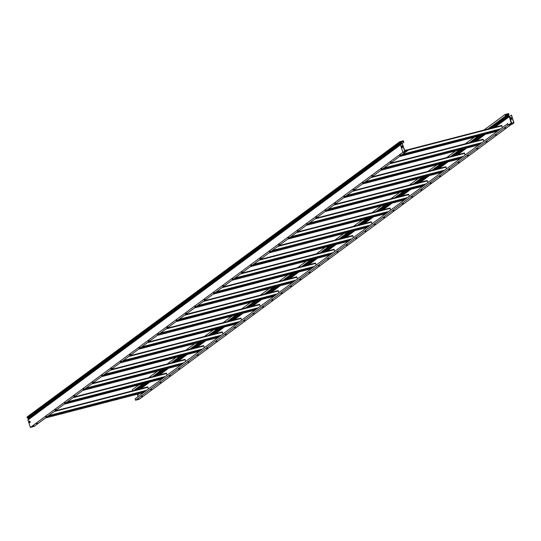 <?xml version="1.0" encoding="UTF-8"?>
<svg xmlns="http://www.w3.org/2000/svg" width="541" height="541" viewBox="0 0 541 541"><rect width="100%" height="100%" fill="white"/><g stroke="black" fill="none" stroke-linecap="round" stroke-linejoin="round"><path stroke-width="0.81" d="M399.819 155.423L400.955 154.949L399.819 155.423M390.501 162.307L391.643 161.827L390.501 162.307M381.189 169.184L382.331 168.704L381.189 169.184M371.87 176.062L373.013 175.588L371.87 176.062M362.558 182.946L363.701 182.466L362.558 182.946M353.239 189.823L354.382 189.343L353.239 189.823M343.927 196.708L345.07 196.227L343.927 196.708M334.615 203.585L335.751 203.105L334.615 203.585M325.297 210.463L326.439 209.989L325.297 210.463M315.985 217.347L317.121 216.867L315.985 217.347M306.666 224.224L307.809 223.744L306.666 224.224M297.354 231.102L298.497 230.628L297.354 231.102M288.035 237.986L289.178 237.506L288.035 237.986M278.723 244.863L279.866 244.383L278.723 244.863M269.404 251.748L270.547 251.267L269.404 251.748M260.093 258.625L261.235 258.145L260.093 258.625M250.781 265.503L251.917 265.029L250.781 265.503M241.462 272.387L242.605 271.907L241.462 272.387M232.15 279.264L233.293 278.784L232.15 279.264M222.831 286.142L223.974 285.668L222.831 286.142M213.519 293.026L214.662 292.546L213.519 293.026M204.2 299.903L205.343 299.423L204.2 299.903M194.888 306.781L196.031 306.307L194.888 306.781M185.577 313.665L186.713 313.185L185.577 313.665M176.258 320.543L177.401 320.062L176.258 320.543M166.946 327.427L168.082 326.947L166.946 327.427M157.627 334.304L158.77 333.824L157.627 334.304M148.315 341.182L149.458 340.708L148.315 341.182M138.996 348.066L140.139 347.586L138.996 348.066M129.684 354.943L130.827 354.463L129.684 354.943M120.366 361.821L121.509 361.347L120.366 361.821M111.054 368.705L112.197 368.225L111.054 368.705M101.742 375.582L102.878 375.102L101.742 375.582M92.423 382.46L93.566 381.987L92.423 382.46M83.111 389.344L84.254 388.864L83.111 389.344M73.792 396.222L74.935 395.742L73.792 396.222M64.48 403.106L65.623 402.626L64.48 403.106M55.162 409.983L56.305 409.503L55.162 409.983M45.85 416.861L46.993 416.387L45.85 416.861M36.538 423.745L37.674 423.265L36.538 423.745M408.049 150.276L404.654 151.155L402.91 152.447L400.482 144.745L402.227 143.453L404.803 150.871L408.049 150.276L406.305 151.568L402.896 152.366M404.925 151.433L406.555 151.007L404.925 151.433M400.671 144.603A0.5 0.467 -126.4 0 1 400.739 144.285L401.03 143.23L400.259 142.777A0.602 0.555 -126.4 0 1 399.975 142.411L399.758 141.722L27.05 417.003L27.266 417.693A0.602 0.555 53.6 0 0 27.557 418.058L28.321 418.511L28.031 419.566A0.5 0.467 53.6 0 0 27.983 419.972L30.343 427.444L402.842 152.319M406.163 151.608L33.968 426.504L30.343 427.444M32.176 426.66L34.002 425.916L32.176 426.66M406.264 151.581L402.896 152.454M29.829 421.081L29.897 422.541M400.915 142.831L403.201 141.14L400.117 141.938L401.158 142.98A0.602 0.555 -126.4 0 1 401.388 143.825L401.091 144.298M403.201 141.14L403.593 142.371L401.179 144.156M403.593 142.371L402.348 143.426M399.758 141.722L403.383 140.782L403.863 142.303M29.654 422.717L30.215 422.305L29.796 420.979L29.234 421.392L29.654 422.717M404.654 151.155L402.227 143.453M402.105 145.657L402.639 147.362L402.206 147.686L401.665 145.975L402.105 145.657M402.132 145.739L402.396 147.544M406.007 150.56L405.818 149.972L404.763 150.756M406.277 150.493L405.818 149.972M406.183 150.182L501.669 125.465L502.467 127.473M400.989 155.429L498.93 130.083M399.934 156.207L497.876 130.861M400.577 155.734L498.518 130.388M464.408 152.988L371.883 176.927L464.408 152.988L465.206 154.99M363.728 182.946L461.676 157.607M362.673 183.73L460.614 158.385M363.315 183.257L461.257 157.911M427.153 180.505L334.622 204.451L427.153 180.505L427.951 182.513M326.473 210.469L424.415 185.123M325.418 211.247L423.36 185.901M326.061 210.774L424.002 185.428M297.347 231.974L389.892 208.021L390.69 210.03M289.212 237.986L387.153 212.64M288.157 238.77L386.098 213.425M288.799 238.29L386.741 212.951M260.093 259.497L352.631 235.545L353.429 237.553M251.95 265.509L349.892 240.163M250.896 266.287L348.837 240.941M251.538 265.814L349.479 240.468M222.831 287.014L315.369 263.061L316.167 265.07M214.689 293.026L312.637 267.68M213.634 293.81L311.575 268.464M214.277 293.33L312.218 267.991M483.837 141.235L483.039 139.226L390.501 163.179L483.039 139.226M468.777 147.199L470.582 146.455L468.777 147.199M477.757 144.873L479.563 144.129L477.757 144.873M459.796 149.526L461.601 148.782L459.796 149.526M450.815 151.845L452.621 151.101L450.815 151.845M441.835 154.171L443.64 153.428L441.835 154.171M432.854 156.498L434.653 155.754L432.854 156.498M423.873 158.817L425.672 158.073L423.873 158.817M414.893 161.144L416.692 160.4L414.893 161.144M405.912 163.47L407.711 162.726L405.912 163.47M396.932 165.789L398.731 165.046L396.932 165.789M387.951 168.116L389.75 167.372L387.951 168.116M470.028 146.537L469.203 146.881M479.008 144.21L478.183 144.562M461.047 148.856L460.222 149.208M452.066 151.182L451.241 151.534M443.086 153.509L442.261 153.854M434.105 155.828L433.28 156.18M425.125 158.155L424.3 158.506M416.144 160.481L415.319 160.826M407.163 162.8L406.338 163.152M398.183 165.127L397.358 165.478M389.202 167.453L388.377 167.798M446.575 168.751L445.784 166.743L353.239 190.696L445.784 166.743M431.515 174.716L433.321 173.979L431.515 174.716M440.496 172.396L442.301 171.653L440.496 172.396M422.535 177.042L424.34 176.298L422.535 177.042M413.554 179.369L415.36 178.625L413.554 179.369M404.573 181.688L406.379 180.951L404.573 181.688M395.593 184.014L397.398 183.271L395.593 184.014M386.612 186.341L388.418 185.597L386.612 186.341M377.632 188.66L379.437 187.923L377.632 188.66M368.651 190.987L370.457 190.243L368.651 190.987M359.67 193.313L361.476 192.569L359.67 193.313M350.69 195.632L352.495 194.888L350.69 195.632M432.766 174.053L431.941 174.405M441.747 171.727L440.929 172.079M423.786 176.38L422.961 176.724M414.805 178.699L413.98 179.051M405.824 181.025L404.999 181.377M396.844 183.352L396.019 183.697M387.863 185.671L387.038 186.023M378.883 187.998L378.058 188.349M369.902 190.324L369.077 190.669M360.921 192.643L360.096 192.995M351.941 194.97L351.116 195.321M409.321 196.275L408.523 194.266L315.978 218.219M394.261 202.239L396.059 201.495L394.261 202.239M403.241 199.913L405.04 199.169L403.241 199.913M385.28 204.566L387.079 203.822L385.28 204.566M376.299 206.885L378.098 206.141L376.299 206.885M367.312 209.211L369.118 208.468L367.312 209.211M358.331 211.531L360.137 210.794L358.331 211.531M349.351 213.857L351.156 213.113L349.351 213.857M340.37 216.184L342.176 215.44L340.37 216.184M331.39 218.503L333.195 217.766L331.39 218.503M322.409 220.829L324.215 220.086L322.409 220.829M313.428 223.156L315.234 222.412L313.428 223.156M395.505 201.577L394.687 201.921M404.485 199.25L403.667 199.602M386.524 203.896L385.706 204.248M377.544 206.222L376.725 206.574M368.563 208.549L367.745 208.894M359.582 210.868L358.764 211.22M350.602 213.195L349.784 213.539M341.621 215.514L340.803 215.866M332.641 217.84L331.822 218.192M323.66 220.167L322.835 220.512M314.679 222.486L313.854 222.838M372.059 223.791L371.261 221.783L278.723 245.736M356.999 229.756L358.798 229.012L356.999 229.756M365.98 227.436L367.779 226.693L365.98 227.436M348.019 232.082L349.817 231.338L348.019 232.082M339.038 234.409L340.837 233.665L339.038 234.409M330.057 236.728L331.856 235.984L330.057 236.728M321.077 239.054L322.876 238.31L321.077 239.054M312.096 241.381L313.895 240.637L312.096 241.381M303.116 243.7L304.914 242.956L303.116 243.7M294.135 246.027L295.934 245.283L294.135 246.027M285.154 248.353L286.953 247.609L285.154 248.353M276.174 250.672L277.973 249.928L276.174 250.672M358.25 229.093L357.425 229.445M367.231 226.767L366.406 227.119M349.27 231.42L348.445 231.764M340.289 233.739L339.464 234.091M331.308 236.065L330.483 236.417M322.328 238.392L321.503 238.737M313.34 240.711L312.522 241.063M304.36 243.037L303.542 243.389M295.379 245.364L294.561 245.709M286.399 247.683L285.58 248.035M277.418 250.01L276.6 250.361M334.798 251.315L334 249.306L241.462 273.259M319.738 257.279L321.543 256.535L319.738 257.279M328.718 254.953L330.524 254.209L328.718 254.953M310.757 259.599L312.563 258.862L310.757 259.599M301.777 261.925L303.582 261.181L301.777 261.925M292.796 264.251L294.602 263.508L292.796 264.251M283.815 266.571L285.614 265.834L283.815 266.571M274.835 268.897L276.634 268.153L274.835 268.897M265.854 271.224L267.653 270.48L265.854 271.224M256.874 273.543L258.672 272.806L256.874 273.543M247.893 275.869L249.692 275.126L247.893 275.869M238.912 278.196L240.711 277.452L238.912 278.196M320.989 256.61L320.164 256.961M329.969 254.29L329.144 254.635M312.008 258.936L311.183 259.288M303.028 261.262L302.203 261.607M294.047 263.582L293.222 263.934M285.066 265.908L284.241 266.26M276.086 268.235L275.261 268.579M267.105 270.554L266.28 270.906M258.125 272.88L257.3 273.232M249.144 275.207L248.319 275.552M240.163 277.526L239.338 277.878M297.536 278.831L296.745 276.823L204.2 300.776M282.476 284.796L284.282 284.052L282.476 284.796M291.457 282.476L293.263 281.733L291.457 282.476M273.496 287.122L275.301 286.378L273.496 287.122M264.515 289.449L266.321 288.705L264.515 289.449M255.535 291.768L257.34 291.024L255.535 291.768M246.554 294.094L248.36 293.35L246.554 294.094M237.573 296.421L239.379 295.677L237.573 296.421M228.593 298.74L230.398 297.996L228.593 298.74M219.612 301.067L221.418 300.323L219.612 301.067M210.632 303.386L212.437 302.649L210.632 303.386M201.651 305.712L203.457 304.968L201.651 305.712M283.727 284.133L282.909 284.485M292.708 281.807L291.89 282.159M274.747 286.46L273.922 286.804M265.766 288.779L264.941 289.131M256.786 291.105L255.961 291.457M247.805 293.432L246.98 293.777M238.824 295.751L237.999 296.103M229.844 298.077L229.019 298.429M220.863 300.404L220.038 300.749M211.883 302.723L211.058 303.075M202.902 305.05L202.077 305.395M185.57 314.537L278.115 290.585L278.913 292.593M177.434 320.549L275.376 295.203M176.38 321.327L274.321 295.981M177.022 320.854L274.963 295.508M148.308 342.054L240.853 318.101L241.651 320.11M140.173 348.066L238.114 322.72M139.118 348.844L237.059 323.504M139.761 348.37L237.702 323.024M111.054 369.577L203.592 345.625L204.39 347.633M102.912 375.589L200.853 350.243M101.857 376.367L199.798 351.021M102.499 375.894L200.44 350.548M73.792 397.094L166.33 373.141L167.128 375.15M65.65 403.106L163.598 377.76M64.595 403.884L162.543 378.544M65.238 403.41L163.179 378.064M260.282 306.355L259.484 304.346L166.939 328.299M245.222 312.319L247.021 311.575L245.222 312.319M254.202 309.993L256.001 309.249L254.202 309.993M236.241 314.639L238.04 313.902L236.241 314.639M227.261 316.965L229.059 316.221L227.261 316.965M218.273 319.291L220.079 318.548L218.273 319.291M209.293 321.611L211.098 320.874L209.293 321.611M200.312 323.937L202.118 323.193L200.312 323.937M191.331 326.264L193.137 325.52L191.331 326.264M182.351 328.583L184.156 327.839L182.351 328.583M173.37 330.909L175.176 330.166L173.37 330.909M164.39 333.236L166.195 332.492L164.39 333.236M246.466 311.65L245.648 312.001M255.447 309.33L254.628 309.675M237.485 313.976L236.667 314.328M228.505 316.302L227.687 316.647M219.524 318.622L218.706 318.974M210.544 320.948L209.725 321.3M201.563 323.275L200.745 323.619M192.582 325.594L191.764 325.946M183.602 327.92L182.784 328.272M174.621 330.247L173.803 330.592M165.641 332.566L164.816 332.918M223.02 333.871L222.223 331.863L129.684 355.816M207.96 339.836L209.759 339.092L207.96 339.836M216.941 337.516L218.74 336.773L216.941 337.516M198.98 342.162L200.779 341.418L198.98 342.162M189.999 344.482L191.798 343.745L189.999 344.482M181.019 346.808L182.817 346.064L181.019 346.808M172.038 349.134L173.837 348.39L172.038 349.134M163.057 351.454L164.856 350.717L163.057 351.454M154.077 353.78L155.876 353.036L154.077 353.78M145.096 356.106L146.895 355.363L145.096 356.106M136.116 358.426L137.914 357.689L136.116 358.426M127.135 360.752L128.934 360.008L127.135 360.752M209.211 339.173L208.386 339.525M218.192 336.847L217.367 337.199M200.231 341.499L199.406 341.844M191.25 343.819L190.425 344.171M182.27 346.145L181.445 346.49M173.289 348.465L172.464 348.817M164.308 350.791L163.483 351.143M155.321 353.117L154.503 353.462M146.341 355.437L145.522 355.789M137.36 357.763L136.542 358.115M128.379 360.09L127.561 360.434M185.759 361.388L184.961 359.386L92.423 383.332M170.699 367.359L172.505 366.615L170.699 367.359M179.68 365.033L181.485 364.289L179.68 365.033M161.718 369.679L163.524 368.935L161.718 369.679M152.738 372.005L154.543 371.261L152.738 372.005M143.757 374.331L145.563 373.588L143.757 374.331M134.777 376.651L136.575 375.907L134.777 376.651M125.796 378.977L127.595 378.233L125.796 378.977M116.815 381.304L118.614 380.56L116.815 381.304M107.835 383.623L109.634 382.879L107.835 383.623M98.854 385.949L100.653 385.206L98.854 385.949M89.874 388.276L91.672 387.532L89.874 388.276M171.95 366.69L171.125 367.041M180.931 364.37L180.106 364.715M162.969 369.016L162.144 369.368M153.989 371.342L153.164 371.687M145.008 373.662L144.183 374.014M136.028 375.988L135.203 376.34M127.047 378.315L126.222 378.659M118.066 380.634L117.241 380.986M109.086 382.96L108.261 383.312M100.105 385.287L99.28 385.632M91.125 387.606L90.3 387.958M148.498 388.911L147.707 386.903L55.162 410.856M133.438 394.876L135.243 394.132L133.438 394.876M142.418 392.55L144.224 391.812L142.418 392.55M124.457 397.202L126.263 396.458L124.457 397.202M115.476 399.522L117.282 398.785L115.476 399.522M106.496 401.848L108.301 401.104L106.496 401.848M97.515 404.174L99.321 403.43L97.515 404.174M88.535 406.494L90.34 405.757L88.535 406.494M79.554 408.82L81.36 408.076L79.554 408.82M70.573 411.146L72.379 410.403L70.573 411.146M61.593 413.466L63.398 412.729L61.593 413.466M52.612 415.792L54.418 415.048L52.612 415.792M134.689 394.213L133.87 394.558M143.669 391.887L142.851 392.239M125.708 396.533L124.883 396.884M116.728 398.859L115.902 399.211M107.747 401.185L106.922 401.53M98.766 403.505L97.941 403.857M89.786 405.831L88.961 406.183M80.805 408.157L79.98 408.502M71.825 410.477L70.999 410.829M62.844 412.803L62.019 413.155M53.863 415.13L53.038 415.474M505.605 127.784L504.462 128.258L505.605 127.784M496.293 134.662L495.15 135.142L496.293 134.662M486.974 141.539L485.832 142.019L486.974 141.539M477.662 148.423L476.52 148.897L477.662 148.423M468.344 155.301L467.201 155.781L468.344 155.301M459.032 162.178L457.889 162.658L459.032 162.178M449.713 169.062L448.577 169.543L449.713 169.062M440.401 175.94L439.258 176.42L440.401 175.94M431.089 182.824L429.946 183.298L431.089 182.824M421.77 189.702L420.627 190.182L421.77 189.702M412.458 196.579L411.316 197.059L412.458 196.579M403.14 203.463L401.997 203.937L403.14 203.463M393.828 210.341L392.685 210.821L393.828 210.341M384.509 217.218L383.373 217.698L384.509 217.218M375.197 224.102L374.054 224.576L375.197 224.102M365.878 230.98L364.742 231.46L365.878 230.98M356.566 237.864L355.423 238.338L356.566 237.864M347.254 244.742L346.112 245.222L347.254 244.742M337.936 251.619L336.793 252.099L337.936 251.619M328.624 258.503L327.481 258.977L328.624 258.503M319.305 265.381L318.162 265.861L319.305 265.381M309.993 272.258L308.85 272.738L309.993 272.258M300.674 279.142L299.538 279.616L300.674 279.142M291.362 286.02L290.219 286.5L291.362 286.02M282.05 292.897L280.907 293.378L282.05 292.897M272.732 299.782L271.589 300.262L272.732 299.782M263.42 306.659L262.277 307.139L263.42 306.659M254.101 313.543L252.958 314.017L254.101 313.543M244.789 320.421L243.646 320.901L244.789 320.421M235.47 327.298L234.334 327.778L235.47 327.298M226.158 334.182L225.015 334.656L226.158 334.182M216.84 341.06L215.703 341.54L216.84 341.06M207.528 347.937L206.385 348.418L207.528 347.937M198.216 354.822L197.073 355.295L198.216 354.822M188.897 361.699L187.754 362.179L188.897 361.699M179.585 368.577L178.442 369.057L179.585 368.577M170.266 375.461L169.123 375.941L170.266 375.461M160.954 382.338L159.811 382.818L160.954 382.338M151.636 389.222L150.499 389.696L151.636 389.222M142.324 396.1L141.181 396.58L142.324 396.1M510.555 123.754L513.95 122.875L512.205 124.159L508.81 125.039L510.488 123.524L513.659 122.706L511.522 115.172L513.95 122.875M512.259 123.652L510.19 124.396L512.259 123.652M508.526 124.626L509.237 124.444L508.324 124.68L507.695 123.612L508.141 125.039L510.488 123.524M511.34 123.301L509.548 116.525L494.893 127.216M509.243 116.646L511.238 123.328M508.141 125.039L135.575 400.218L139.199 399.278L511.394 124.376M137.313 394.22L138.07 396.614M135.737 389.222L135.744 390M132.606 390.812L132.281 389.77L138.922 384.867M138.672 399.102L137.4 399.427L138.597 398.852M138.056 394.031L138.239 394.619L138.692 393.868M505.727 115.909L508.432 113.908L508.161 115.294A0.602 0.555 53.6 0 0 508.459 116.119L509.277 116.592M508.432 113.908L505.348 114.706L505.74 115.943L488.083 128.981M478.433 136.109L469.453 142.743M459.803 149.871L450.822 156.498M441.172 163.625L432.198 170.259M422.541 177.387L413.567 184.021M403.911 191.149L394.937 197.783M385.287 204.911L376.306 211.538M366.656 218.665L357.675 225.299M348.025 232.427L339.045 239.061M329.395 246.189L320.414 252.823M310.764 259.95L301.783 266.578M292.133 273.705L283.159 280.339M273.503 287.467L264.529 294.101M254.872 301.229L245.898 307.856M236.248 314.99L227.267 321.618M217.617 328.745L208.637 335.379M198.987 342.507L190.006 349.141M180.356 356.269L171.375 362.896M161.725 370.024L152.745 376.658M143.095 383.785L134.121 390.419M505.74 115.943L487.813 129.049M478.163 136.176L469.182 142.81M459.532 149.938L450.552 156.572M440.901 163.7L431.921 170.334M422.271 177.462L413.29 184.089M403.64 191.216L394.666 197.85M385.009 204.978L376.036 211.612M366.379 218.74L357.405 225.367M347.755 232.502L338.774 239.129M329.124 246.256L320.144 252.89M310.493 260.018L301.513 266.652M291.863 273.78L282.882 280.407M273.232 287.535L264.251 294.169M254.601 301.296L245.628 307.93M235.971 315.058L226.997 321.692M217.347 328.82L208.366 335.447M198.716 342.575L189.735 349.209M180.085 356.336L171.105 362.97M161.455 370.098L152.474 376.732M142.824 383.86L133.843 390.487M483.911 130.063L504.99 114.496L505.463 116.011M148.572 377.74L157.553 371.106M167.203 363.978L176.183 357.351M185.834 350.216L194.814 343.589M204.464 336.461L213.438 329.827M223.095 322.7L232.069 316.066M241.719 308.938L250.699 302.311M260.349 295.176L269.33 288.549M278.98 281.421L287.961 274.787M297.611 267.66L306.591 261.026M316.242 253.898L325.222 247.271M334.872 240.143L343.846 233.509M353.503 226.381L362.477 219.747M372.134 212.62L381.107 205.986M390.758 198.858L399.738 192.231M409.388 185.103L418.369 178.469M428.019 171.341L437 164.707M446.65 157.58L455.63 150.953M465.28 143.818L474.261 137.191M511.671 123.22L509.561 116.518A0.5 0.467 53.6 0 0 509.277 116.2L508.412 115.443L508.804 114.692A0.602 0.555 53.6 0 0 508.831 114.246L508.614 113.556L504.99 114.496M138.327 393.963L138.482 394.443M511.475 119.318L511.204 117.512M511.286 119.46L511.718 119.135L511.177 117.431L510.745 117.749L511.286 119.46M509.561 116.518L511.306 115.233M507.695 123.612L135.122 398.791L135.575 400.218M399.975 142.411L27.266 417.693M400.259 142.777L27.557 418.058M401.03 143.23L28.321 418.511M401.145 143.656L28.436 418.937M400.739 144.285L28.031 419.566M400.482 144.846L27.983 419.972M401.422 155.105L499.37 129.766M402.653 154.205L500.594 128.859M408.009 150.148L501.953 125.837M404.702 150.56L405.195 150.432L404.702 150.56M399.501 156.532L497.443 131.186M364.167 182.628L462.109 157.282M365.391 181.722L463.333 156.376M370.957 177.61L464.692 153.353M362.24 184.048L460.181 158.702L362.227 184.055M326.906 210.145L424.847 184.806M328.13 209.245L426.071 183.899M333.696 205.134L427.431 180.877M324.979 211.572L422.92 186.226L324.972 211.578M289.645 237.668L387.586 212.322M290.869 236.762L388.817 211.416M296.434 232.65L390.169 208.393M385.652 213.749L287.711 239.095L385.665 213.742M252.39 265.185L350.331 239.839M253.614 264.279L351.555 238.939M259.173 260.174L352.915 235.917M348.39 241.272L250.449 266.618L348.404 241.266M215.129 292.708L313.07 267.362M216.353 291.802L314.294 266.456M221.918 287.69L315.653 263.433M213.201 294.128L311.143 268.782L213.188 294.135M483.323 139.598L389.588 163.855M481.963 142.614L384.022 167.96M480.739 143.521L382.798 168.866M478.812 144.947L380.871 170.287M446.061 167.115L352.326 191.372M444.702 170.138L346.761 195.484M443.478 171.044L345.537 196.39M441.551 172.464L343.609 197.81L441.544 172.471M408.8 194.638L315.065 218.895M407.441 197.654L309.499 223M406.217 198.561L308.275 223.906M404.296 199.981L306.348 225.327L404.283 199.994M371.545 222.155L277.804 246.412M370.186 225.178L272.245 250.524M368.962 226.084L271.014 251.43M367.035 227.504L269.093 252.85L367.021 227.511M334.284 249.678L240.549 273.935M332.925 252.694L234.983 278.04M331.701 253.601L233.759 278.946M329.773 255.021L231.832 280.366L329.76 255.034M297.023 277.195L203.288 301.452M295.663 280.218L197.722 305.564M294.439 281.124L196.498 306.463M292.512 282.544L194.571 307.89L292.505 282.551M177.867 320.225L275.809 294.879M179.091 319.318L277.033 293.979M184.657 315.214L278.392 290.957M175.94 321.645L273.881 296.306L175.933 321.658M140.606 347.748L238.547 322.402M141.83 346.842L239.778 321.496M147.395 342.73L241.13 318.473M138.685 349.168L236.627 323.822L138.672 349.175M103.351 375.265L201.293 349.919M104.575 374.358L202.517 349.013M110.134 370.254L203.876 345.997M101.424 376.685L199.365 351.346L101.41 376.698M66.09 402.788L164.031 377.442M67.314 401.882L165.255 376.536M72.879 397.77L166.614 373.513M64.163 404.208L162.104 378.862L64.149 404.215M259.761 304.718L166.026 328.969M258.402 307.734L160.461 333.08M257.178 308.64L159.237 333.986M255.257 310.061L157.309 335.406L255.244 310.074M222.507 332.235L128.765 356.492M221.147 335.258L123.206 360.604M219.923 336.164L121.975 361.503M120.041 362.937L217.982 337.591L120.055 362.93M185.245 359.751L91.51 384.009M183.886 362.774L85.945 388.12M182.662 363.68L84.721 389.026M82.78 390.453L180.721 365.114L82.793 390.446M147.984 387.275L54.249 411.532M146.625 390.298L48.683 415.637M145.401 391.197L47.459 416.543M45.525 417.977L143.466 392.631L45.532 417.97M485.243 134.344L476.269 140.978M466.613 148.106L457.639 154.74M447.989 161.867L439.008 168.494M429.358 175.629L420.377 182.256M410.727 189.384L401.747 196.018M392.097 203.145L383.116 209.78M373.466 216.907L364.485 223.534M354.835 230.662L345.855 237.296M336.204 244.424L327.231 251.058M317.574 258.185L308.6 264.82M298.95 271.947L289.969 278.574M280.319 285.702L271.339 292.336M261.688 299.464L252.708 306.098M243.058 313.225L234.077 319.859M224.427 326.987L215.446 333.614M205.796 340.742L196.823 347.376M187.166 354.504L178.192 361.138M168.535 368.265L159.561 374.893M149.911 382.027L140.93 388.654M509.169 116.464L494.46 127.331M484.804 134.459L475.83 141.093M466.18 148.22L457.199 154.854M447.549 161.982L438.568 168.609M428.918 175.737L419.938 182.371M410.288 189.499L401.307 196.133M391.657 203.26L382.676 209.888M373.026 217.022L364.052 223.649M354.396 230.777L345.422 237.411M335.765 244.539L326.791 251.173M317.141 258.3L308.16 264.928M298.51 272.055L289.53 278.689M279.88 285.817L270.899 292.451M261.249 299.579L252.268 306.213M242.618 313.34L233.638 319.968M223.988 327.095L215.014 333.729M205.357 340.857L196.383 347.491M186.726 354.619L177.752 361.246M168.102 368.38L159.122 375.008M149.472 382.135L140.491 388.769M508.459 116.119L492.641 127.798M482.991 134.932L474.011 141.559M464.361 148.687L455.387 155.321M445.73 162.449L436.756 169.083M427.106 176.21L418.125 182.838M408.475 189.972L399.495 196.599M389.845 203.727L380.864 210.361M371.214 217.489L362.233 224.123M352.583 231.25L343.603 237.878M333.953 245.005L324.972 251.639M315.322 258.767L306.348 265.401M296.691 272.529L287.717 279.163M278.067 286.29L269.087 292.918M259.437 300.045L250.456 306.679M240.806 313.807L231.825 320.441M222.175 327.569L213.195 334.196M203.544 341.33L194.564 347.958M184.914 355.085L175.933 361.719M166.283 368.847L157.309 375.481M147.652 382.609L138.679 389.236M508.161 115.294L490.45 128.366M480.8 135.493L471.82 142.127M462.17 149.255L453.196 155.889M443.539 163.017L434.565 169.651M424.915 176.779L415.934 183.406M406.284 190.533L397.304 197.167M387.654 204.295L378.673 210.929M369.023 218.057L360.042 224.684M350.392 231.819L341.412 238.446M331.761 245.573L322.781 252.207M313.131 259.335L304.157 265.969M294.5 273.097L285.526 279.724M275.876 286.852L266.896 293.486M257.245 300.613L248.265 307.247M238.615 314.375L229.634 321.009M219.984 328.137L211.004 334.764M201.353 341.892L192.373 348.526M182.723 355.653L173.742 362.287M164.092 369.415L155.118 376.042M145.461 383.177L136.488 389.804M508.547 114.536L489.477 128.623M479.826 135.75L470.846 142.378M461.196 149.505L452.215 156.139M442.565 163.267L433.591 169.901M423.934 177.029L414.961 183.663M405.304 190.79L396.33 197.418M386.68 204.545L377.699 211.179M368.049 218.307L359.068 224.941M349.418 232.069L340.438 238.696M330.788 245.83L321.807 252.458M312.157 259.585L303.176 266.219M293.526 273.347L284.552 279.981M274.896 287.109L265.922 293.736M256.265 300.87L247.291 307.498M237.641 314.625L228.66 321.259M219.01 328.387L210.03 335.021M200.38 342.149L191.399 348.776M181.749 355.904L172.768 362.538M163.118 369.665L154.138 376.299M144.488 383.427L135.838 389.818M508.56 114.313L489.037 128.731M479.387 135.859L470.413 142.493M460.756 149.62L451.782 156.254M442.132 163.382L433.152 170.016M423.502 177.144L414.521 183.771M404.871 190.899L395.89 197.533M386.24 204.66L377.26 211.294M367.61 218.422L358.629 225.056M348.979 232.184L339.998 238.811M330.348 245.939L321.374 252.573M311.717 259.7L302.744 266.334M293.094 273.462L284.113 280.089M274.463 287.224L265.482 293.851M255.832 300.979L246.852 307.613M237.201 314.74L228.221 321.374M218.571 328.502L209.59 335.129M199.94 342.257L190.959 348.891M181.309 356.019L172.336 362.653M162.679 369.78L153.705 376.414M144.055 383.542L135.852 389.594M508.567 124.66L509.155 124.504M511.57 123.247L509.466 116.565M402.883 152.447L400.462 144.772M406.176 150.175L501.669 125.465M399.488 156.538L497.429 131.192M297.361 231.967L389.892 208.021M260.099 259.491L352.631 235.545M222.845 287.007L315.369 263.061M478.799 144.954L380.857 170.3M408.523 194.266L315.991 218.206M371.261 221.783L278.73 245.729M334 249.306L241.469 273.246M296.745 276.823L204.214 300.769M185.583 314.531L278.115 290.585M148.322 342.047L240.853 318.101M111.061 369.564L203.592 345.625M73.806 397.087L166.33 373.141M259.484 304.346L166.953 328.286M222.223 331.863L129.691 355.809M184.961 359.386L92.43 383.326M147.707 386.903L55.175 410.849M508.79 125.052L512.178 124.173"/></g></svg>
